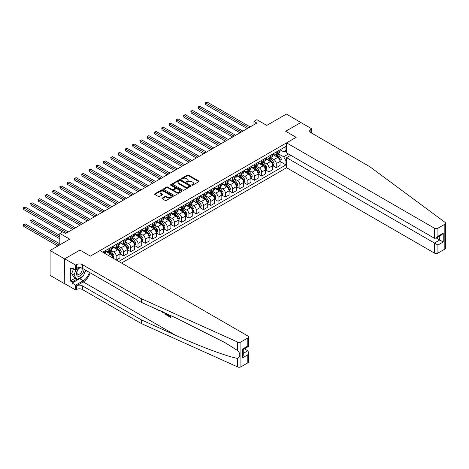 <?xml version="1.0" encoding="UTF-8"?>
<svg xmlns="http://www.w3.org/2000/svg" width="469" height="469" viewBox="0 0 469 469"><rect width="100%" height="100%" fill="white"/><g stroke="black" fill="none" stroke-linecap="round" stroke-linejoin="round"><path stroke-width="0.7" d="M191.897 185.179A0.563 0.328 0 0 0 192.695 185.179L198.768 181.673A0.809 0.469 0 0 0 199.003 181.339A0.809 0.469 0 0 0 198.768 181.011L188.479 175.072A0.809 0.469 0 0 0 187.336 175.072L181.269 178.578A0.563 0.328 0 0 0 182.066 179.041L182.851 178.589A2.585 1.495 0 0 1 186.51 178.589L187.366 179.082A2.585 1.495 0 0 1 188.122 180.137A2.585 1.495 0 0 1 187.366 181.192L186.58 181.644A0.563 0.328 0 0 0 187.383 182.107L188.169 181.655A2.585 1.495 0 0 1 191.821 181.655L192.683 182.148A2.585 1.495 0 0 1 193.439 183.203A2.585 1.495 0 0 1 192.683 184.258L191.897 184.716A0.563 0.328 0 0 0 191.897 185.179L191.897 184.716M162.256 198.1A0.809 0.469 0 0 0 162.022 198.428A0.809 0.469 0 0 0 162.256 198.756L165.141 200.427A0.809 0.469 0 0 0 166.284 200.427L173.026 196.534A0.809 0.469 0 0 0 173.26 196.2A0.809 0.469 0 0 0 173.026 195.872L162.743 189.933A0.809 0.469 0 0 0 161.6 189.933L154.858 193.826A0.809 0.469 0 0 0 154.618 194.154A0.809 0.469 0 0 0 154.858 194.488L158.34 196.499A0.809 0.469 0 0 0 159.483 196.499L162.368 194.834A0.809 0.469 0 0 0 162.608 194.506A0.809 0.469 0 0 0 162.368 194.172L160.644 193.175A2.163 1.249 0 0 1 160.011 192.296A2.163 1.249 0 0 1 161.342 191.141A2.163 1.249 0 0 1 163.699 191.411L170.47 195.321A2.163 1.249 0 0 1 171.103 196.2A2.163 1.249 0 0 1 169.766 197.355A2.163 1.249 0 0 1 167.41 197.086L166.284 196.435A0.809 0.469 0 0 0 165.141 196.435L162.256 198.1L162.256 198.756M300.963 122.591L286.412 114.055L266.767 125.399L256.871 119.683L253.958 121.365L256.871 123.042L65.654 233.445L62.74 231.762L59.833 233.445L59.833 244.871M64.634 258.9L64.751 283.704L64.751 258.835L79.912 250.077L64.634 258.9L50.083 250.499L69.729 239.155L59.833 233.445M300.963 122.456L285.685 131.279L296.162 137.329L90.388 256.127L79.912 250.077L90.388 256.127L99.967 250.598L247.82 335.962A2.468 1.425 0 0 1 248.541 336.971A2.468 1.425 0 0 1 247.82 337.979L240.919 341.96L240.919 366.828A2.468 1.425 180 0 1 237.654 366.946L141.292 323.528L82.356 289.502A4.115 2.374 0 0 0 76.535 289.502L75.661 290.006L64.751 283.704M182.91 190.168A0.809 0.469 0 0 0 184.053 190.168L190.795 186.275A0.809 0.469 0 0 0 191.03 185.941A0.809 0.469 0 0 0 190.795 185.613L180.512 179.674A0.809 0.469 0 0 0 179.369 179.674L172.627 183.567A0.809 0.469 0 0 0 172.387 183.895A0.809 0.469 0 0 0 172.627 184.229L182.91 190.168M170.88 185.296A0.563 0.328 0 0 1 171.455 185.378L181.902 191.411L175.166 195.297A0.809 0.469 0 0 1 174.028 195.297L163.74 189.359L166.624 187.706L166.624 187.031L163.74 188.696A0.809 0.469 0 0 0 163.505 189.025A0.809 0.469 0 0 0 163.74 189.359L163.74 188.696M166.624 187.706A0.809 0.469 0 0 1 167.767 187.706L167.767 187.031A0.809 0.469 0 0 0 166.624 187.031M167.767 187.031L171.941 189.441A0.809 0.469 0 0 0 173.084 189.441L174.996 188.333A0.809 0.469 0 0 0 175.236 188.005A0.809 0.469 0 0 0 174.996 187.676L170.657 185.167A0.563 0.328 0 0 1 171.455 184.704L181.913 190.742A0.809 0.469 0 0 1 182.148 191.071A0.809 0.469 0 0 1 181.913 191.405L181.913 190.742M64.634 283.768L50.083 275.367L50.083 250.499M121.506 263.033L286.588 167.726L434.435 253.084L434.435 243.036L439.734 239.981L439.734 236.042M280.122 149.781L283.645 151.809L285.973 150.467L285.973 146.398L102.729 252.193M285.973 150.467L286.588 150.115M286.588 160.468L285.973 160.82L283.645 156.787L277.859 153.445M280.122 161.506L285.973 164.883L285.973 160.82M285.973 164.883L118.739 261.438M253.958 121.365L253.958 124.725M284.871 151.106L286.588 152.097M283.645 156.787L288.476 153.996M112.683 257.938A3.295 1.899 -120 0 0 110.356 254.01L105.408 251.155M116.177 259.961L116.177 256.027A3.295 1.899 -120 0 0 113.85 251.994L110.508 250.065M116.294 260.025L119.958 257.909L119.958 253.84A3.295 1.899 -120 0 0 117.631 249.807L112.683 246.952M120.046 253.928L123.453 255.892L123.453 251.824A3.295 1.899 -120 0 0 121.125 247.79L117.783 245.862M123.453 255.892L127.24 253.706L127.24 249.643A3.295 1.899 -120 0 0 124.906 245.609L119.958 242.754M127.322 249.725L130.728 251.689L130.728 247.626A3.295 1.899 -120 0 0 128.4 243.593L125.059 241.664M130.728 251.689L134.515 249.508L134.515 245.439A3.295 1.899 -120 0 0 132.188 241.406L127.24 238.551M134.603 245.527L138.003 247.491L138.003 243.423A3.295 1.899 -120 0 0 135.676 239.389L132.334 237.461M138.003 247.491L141.79 245.305L141.79 241.242A3.295 1.899 -120 0 0 139.463 237.208L134.515 234.348M141.878 241.324L145.284 243.288L145.284 239.225A3.295 1.899 -120 0 0 142.951 235.192L139.61 233.263M145.284 243.288L149.066 241.107L149.066 237.038A3.295 1.899 -120 0 0 146.738 233.005L141.79 230.15M149.154 237.121L152.56 239.09L152.56 235.022A3.295 1.899 -120 0 0 150.232 230.988L146.885 229.06M152.56 239.09L156.341 236.904L156.341 232.835A3.295 1.899 -120 0 0 154.014 228.808L149.066 225.947M156.429 232.923L159.835 234.887L159.835 230.824A3.295 1.899 -120 0 0 157.508 226.791L154.16 224.856M159.835 234.887L163.617 232.706L163.617 228.638A3.295 1.899 -120 0 0 161.289 224.604L156.341 221.749M163.704 228.72L167.111 230.689L167.111 226.621A3.295 1.899 -120 0 0 164.783 222.587L161.442 220.659M167.111 230.689L170.892 228.503L170.892 224.434A3.295 1.899 -120 0 0 168.564 220.401L163.617 217.546M170.98 224.522L174.386 226.486L174.386 222.417A3.295 1.899 -120 0 0 172.059 218.384L168.717 216.455M174.386 226.486L178.173 224.299L178.173 220.237A3.295 1.899 -120 0 0 175.84 216.203L170.892 213.348M178.255 220.319L181.661 222.283L181.661 218.22A3.295 1.899 -120 0 0 179.334 214.186L175.992 212.258M181.661 222.283L185.448 220.102L185.448 216.033A3.295 1.899 -120 0 0 183.121 212L178.173 209.145M185.536 216.121L188.937 218.085L188.937 214.016A3.295 1.899 -120 0 0 186.609 209.983L183.268 208.054M188.937 218.085L192.724 215.898L192.724 211.836A3.295 1.899 -120 0 0 190.396 207.802L185.448 204.941M192.812 211.918L196.218 213.882L196.218 209.819A3.295 1.899 -120 0 0 193.885 205.785L190.543 203.857M196.218 213.882L199.999 211.701L199.999 207.632A3.295 1.899 -120 0 0 197.672 203.599L192.724 200.744M200.087 207.714L203.493 209.684L203.493 205.615A3.295 1.899 -120 0 0 201.166 201.582L197.818 199.653M203.493 209.684L207.275 207.497L207.275 203.435A3.295 1.899 -120 0 0 204.947 199.401L199.999 196.54M207.362 203.517L210.769 205.481L210.769 201.418A3.295 1.899 -120 0 0 208.441 197.385L205.094 195.45M210.769 205.481L214.55 203.3L214.55 199.231A3.295 1.899 -120 0 0 212.223 195.198L207.275 192.343M214.638 199.313L218.044 201.283L218.044 197.215A3.295 1.899 -120 0 0 215.717 193.181L212.375 191.252M218.044 201.283L221.825 199.096L221.825 195.028A3.295 1.899 -120 0 0 219.498 190.994L214.55 188.139M221.913 195.116L225.319 197.08L225.319 193.011A3.295 1.899 -120 0 0 222.992 188.984L219.65 187.049M225.319 197.08L229.107 194.893L229.107 190.83A3.295 1.899 -120 0 0 226.773 186.797L221.825 183.942M229.189 190.912L232.595 192.882L232.595 188.814A3.295 1.899 -120 0 0 230.267 184.78L226.926 182.851M232.595 192.882L236.382 190.695L236.382 186.627A3.295 1.899 -120 0 0 234.054 182.593L229.107 179.738M236.47 186.715L239.87 188.679L239.87 184.61A3.295 1.899 -120 0 0 237.543 180.577L234.201 178.648M239.87 188.679L243.657 186.492L243.657 182.429A3.295 1.899 -120 0 0 241.33 178.396L236.382 175.541M243.745 182.511L247.151 184.475L247.151 180.413A3.295 1.899 -120 0 0 244.818 176.379L241.476 174.45M247.151 184.475L250.933 182.294L250.933 178.226A3.295 1.899 -120 0 0 248.605 174.192L243.657 171.337M251.021 178.308L254.427 180.278L254.427 176.209A3.295 1.899 -120 0 0 252.099 172.176L248.752 170.247M254.427 180.278L258.208 178.091L258.208 174.028A3.295 1.899 -120 0 0 255.881 169.995L250.933 167.134M258.296 174.11L261.702 176.074L261.702 172.012A3.295 1.899 -120 0 0 259.375 167.978L256.027 166.044M261.702 176.074L265.483 173.893L265.483 169.825A3.295 1.899 -120 0 0 263.156 165.792L258.208 162.936M265.571 169.907L268.977 171.877L268.977 167.808A3.295 1.899 -120 0 0 266.65 163.775L263.308 161.846M268.977 171.877L272.759 169.69L272.759 165.621A3.295 1.899 -120 0 0 270.431 161.594L265.483 158.733M272.847 165.709L276.253 167.673L276.253 163.605A3.295 1.899 -120 0 0 273.925 159.577L270.584 157.643M276.253 167.673L280.04 165.493L280.04 161.424A3.295 1.899 -120 0 0 277.707 157.391L272.759 154.536M272.847 153.979L273.925 154.6A3.295 1.899 -120 0 0 275.573 154.764A3.295 1.899 -120 0 0 276.253 153.257L276.253 152.015M265.571 158.182L266.65 158.803A3.295 1.899 -120 0 0 268.297 158.968A3.295 1.899 -120 0 0 268.977 157.455L268.977 156.212M258.296 162.38L259.375 163.001A3.295 1.899 -120 0 0 261.022 163.165A3.295 1.899 -120 0 0 261.702 161.658L261.702 160.416M251.021 166.583L252.099 167.204A3.295 1.899 -120 0 0 253.741 167.369A3.295 1.899 -120 0 0 254.427 165.862L254.427 164.613M243.745 170.78L244.818 171.402A3.295 1.899 -120 0 0 246.465 171.566A3.295 1.899 -120 0 0 247.151 170.059L247.151 168.817M236.47 174.984L237.543 175.605A3.295 1.899 -120 0 0 239.19 175.769A3.295 1.899 -120 0 0 239.87 174.263L239.87 173.02M229.189 179.181L230.267 179.809A3.295 1.899 -120 0 0 231.915 179.967A3.295 1.899 -120 0 0 232.595 178.46L232.595 177.218M221.913 183.385L222.992 184.006A3.295 1.899 -120 0 0 224.639 184.17A3.295 1.899 -120 0 0 225.319 182.664L225.319 181.421M214.638 187.588L215.717 188.21A3.295 1.899 -120 0 0 217.364 188.368A3.295 1.899 -120 0 0 218.044 186.861L218.044 185.618M207.362 191.786L208.441 192.407A3.295 1.899 -120 0 0 210.089 192.571A3.295 1.899 -120 0 0 210.769 191.065L210.769 189.822M200.087 195.989L201.166 196.611A3.295 1.899 -120 0 0 202.807 196.775A3.295 1.899 -120 0 0 203.493 195.268L203.493 194.019M192.812 200.187L193.885 200.808A3.295 1.899 -120 0 0 195.532 200.972A3.295 1.899 -120 0 0 196.218 199.466L196.218 198.223M185.536 204.39L186.609 205.012A3.295 1.899 -120 0 0 188.257 205.176A3.295 1.899 -120 0 0 188.937 203.669L188.937 202.426M178.255 208.588L179.334 209.215A3.295 1.899 -120 0 0 180.981 209.373A3.295 1.899 -120 0 0 181.661 207.867L181.661 206.624M170.98 212.791L172.059 213.413A3.295 1.899 -120 0 0 173.706 213.577A3.295 1.899 -120 0 0 174.386 212.07L174.386 210.827M163.704 216.995L164.783 217.616A3.295 1.899 -120 0 0 166.431 217.774A3.295 1.899 -120 0 0 167.111 216.268L167.111 215.025M156.429 221.192L157.508 221.814A3.295 1.899 -120 0 0 159.155 221.978A3.295 1.899 -120 0 0 159.835 220.471L159.835 219.228M149.154 225.396L150.232 226.017A3.295 1.899 -120 0 0 151.874 226.181A3.295 1.899 -120 0 0 152.56 224.669L152.56 223.426M141.878 229.593L142.951 230.215A3.295 1.899 -120 0 0 144.599 230.379A3.295 1.899 -120 0 0 145.284 228.872L145.284 227.629M134.603 233.797L135.676 234.418A3.295 1.899 -120 0 0 137.323 234.582A3.295 1.899 -120 0 0 138.003 233.075L138.003 231.827M127.322 237.994L128.4 238.615A3.295 1.899 -120 0 0 130.048 238.78A3.295 1.899 -120 0 0 130.728 237.273L130.728 236.03M120.046 242.197L121.125 242.819A3.295 1.899 -120 0 0 122.772 242.983A3.295 1.899 -120 0 0 123.453 241.476L123.453 240.234M112.771 246.401L113.85 247.022A3.295 1.899 -120 0 0 115.497 247.181A3.295 1.899 -120 0 0 116.177 245.674L116.177 244.431M105.496 250.598L106.574 251.22A3.295 1.899 -120 0 0 108.222 251.384A3.295 1.899 -120 0 0 108.902 249.877L108.902 248.634M275.573 154.764L279.354 152.577A3.295 1.899 -120 0 0 280.04 151.071L280.04 149.828M268.297 158.968L272.079 156.781A3.295 1.899 -120 0 0 272.759 155.274L272.759 154.031M261.022 163.165L264.803 160.978A3.295 1.899 -120 0 0 265.483 159.472L265.483 158.229M253.741 167.369L257.528 165.182A3.295 1.899 -120 0 0 258.208 163.675L258.208 162.432M246.465 171.566L250.253 169.385A3.295 1.899 -120 0 0 250.933 167.873L250.933 166.63M239.19 175.769L242.971 173.583A3.295 1.899 -120 0 0 243.657 172.076L243.657 170.833M231.915 179.967L235.696 177.786A3.295 1.899 -120 0 0 236.382 176.28L236.382 175.037M224.639 184.17L228.421 181.984A3.295 1.899 -120 0 0 229.107 180.477L229.107 179.234M217.364 188.368L221.145 186.187A3.295 1.899 -120 0 0 221.825 184.68L221.825 183.438M210.089 192.571L213.87 190.385A3.295 1.899 -120 0 0 214.55 188.878L214.55 187.635M202.807 196.775L206.595 194.588A3.295 1.899 -120 0 0 207.275 193.081L207.275 191.839M195.532 200.972L199.319 198.792A3.295 1.899 -120 0 0 199.999 197.279L199.999 196.036M188.257 205.176L192.044 202.989A3.295 1.899 -120 0 0 192.724 201.482L192.724 200.24M180.981 209.373L184.763 207.192A3.295 1.899 -120 0 0 185.448 205.686L185.448 204.437M173.706 213.577L177.487 211.39A3.295 1.899 -120 0 0 178.173 209.883L178.173 208.641M166.431 217.774L170.212 215.593A3.295 1.899 -120 0 0 170.892 214.087L170.892 212.844M159.155 221.978L162.936 219.791A3.295 1.899 -120 0 0 163.617 218.284L163.617 217.041M151.874 226.181L155.661 223.994A3.295 1.899 -120 0 0 156.341 222.488L156.341 221.245M144.599 230.379L148.386 228.198A3.295 1.899 -120 0 0 149.066 226.685L149.066 225.442M137.323 234.582L141.11 232.395A3.295 1.899 -120 0 0 141.79 230.889L141.79 229.646M130.048 238.78L133.829 236.599A3.295 1.899 -120 0 0 134.515 235.092L134.515 233.843M122.772 242.983L126.554 240.796A3.295 1.899 -120 0 0 127.24 239.29L127.24 238.047M115.497 247.181L119.278 245A3.295 1.899 -120 0 0 119.958 243.493L119.958 242.25M108.222 251.384L112.003 249.197A3.295 1.899 -120 0 0 112.683 247.691L112.683 246.448M104.769 253.371A3.295 1.899 -120 0 0 105.408 251.894L105.408 250.651M192.12 185.255L192.683 184.933A2.585 1.495 0 0 0 193.439 183.877L193.439 183.203M188.122 180.137L188.122 180.811A2.585 1.495 0 0 1 187.366 181.866L186.809 182.189M198.768 181.011L198.768 181.673L188.479 175.746A0.809 0.469 0 0 0 187.336 175.746L181.491 179.123M190.795 185.613L190.795 186.275L180.512 180.348A0.809 0.469 0 0 0 179.369 180.348L172.639 184.235M189.365 186.175A0.563 0.328 0 0 0 189.365 185.712L180.342 180.501A0.563 0.328 0 0 0 179.539 180.501L178.712 180.981A2.585 1.495 0 0 0 177.956 182.036A2.585 1.495 0 0 0 178.712 183.092L184.88 186.65A2.585 1.495 0 0 0 188.538 186.65L189.365 186.175L189.365 186.844A0.563 0.328 0 0 0 189.535 186.615L189.535 185.941M177.956 182.036L177.956 182.705A2.585 1.495 0 0 0 178.712 183.76L178.712 183.092M189.365 186.844L188.538 187.324A2.585 1.495 0 0 1 184.88 187.324L178.712 183.76M167.767 187.706L171.941 190.109A0.809 0.469 0 0 0 173.084 190.109L174.996 189.007A0.809 0.469 0 0 0 175.236 188.679L175.236 188.005M176.268 191.938A2.163 1.249 0 0 0 178.625 192.208A2.163 1.249 0 0 0 179.961 191.059A2.163 1.249 0 0 0 179.328 190.174L176.942 188.796A0.809 0.469 0 0 0 175.799 188.796L173.882 189.904A0.809 0.469 0 0 0 173.647 190.232A0.809 0.469 0 0 0 173.882 190.561L176.268 191.938L176.268 192.612A2.163 1.249 0 0 0 178.625 192.882A2.163 1.249 0 0 0 179.961 191.727L179.961 191.059M173.647 190.232L173.647 190.901A0.809 0.469 0 0 0 173.882 191.235L173.882 190.561M176.268 192.612L173.882 191.235M171.103 196.2L171.103 196.874A2.163 1.249 0 0 1 169.766 198.029A2.163 1.249 0 0 1 167.41 197.754L166.284 197.103A0.809 0.469 0 0 0 165.141 197.103L162.268 198.762M160.011 192.296L160.011 192.964A2.163 1.249 0 0 0 160.644 193.849L160.644 193.175M162.368 194.172L162.368 194.834L160.644 193.849M173.014 196.54L162.743 190.607A0.809 0.469 0 0 0 161.6 190.607L154.87 194.494L154.858 193.826M280.04 161.559L280.738 161.154L281.318 159.472A2.181 1.26 -120 0 0 280.62 157.619L278.24 154.442A6.296 3.635 -120 0 0 277.554 153.621M275.192 155.937A6.296 3.635 -120 0 0 273.902 154.588M279.442 159.97L280.14 159.566A2.181 1.26 -120 0 0 279.518 158.252L277.138 155.081A6.296 3.635 -120 0 0 276.452 154.254M275.866 154.594A5.229 3.019 60 0 1 276.722 155.573L278.733 158.258M205.674 121.383L232.712 136.989L191.123 112.976L191.123 111.3L192.577 110.455L235.626 135.312M275.749 154.659A6.296 3.635 60 0 1 276.44 155.485L278.017 157.596M248.722 127.75L205.674 102.899L207.128 102.054L250.176 126.911M247.263 128.588L205.674 104.575L205.352 102.711L207.128 102.054M205.674 104.575L205.352 102.711M445.55 223.226L445.55 248.095A2.468 1.425 180 0 1 444.829 249.103L444.829 224.235A2.468 1.425 0 0 0 445.55 223.226A2.468 1.425 0 0 0 445.028 222.347L369.824 166.718L310.888 132.692A4.115 2.374 180 0 1 309.681 131.009A4.115 2.374 180 0 1 310.888 129.327L311.762 128.823L300.846 122.52L285.685 131.279L296.162 137.329L286.588 142.857L286.588 152.906L434.435 238.264L434.435 228.215A2.468 1.425 0 0 0 437.929 228.215L444.829 224.235M290.721 155.292L286.588 157.678L437.929 245.053L437.929 253.084L444.829 249.103M286.588 157.678L286.588 167.726M311.762 128.823L311.762 133.196M286.588 142.857L434.435 228.215M437.929 253.084A2.468 1.425 180 0 1 434.435 253.084M436.322 238.012L443.228 241.998L437.929 245.053M437.929 228.215L437.929 236.247L436.182 238.094L434.435 238.264M437.929 236.247L443.228 233.193L441.481 235.033L436.182 238.094M170.013 316.206L168.389 315.268L168.043 315.467L170.013 316.604L170.013 315.361L169.315 314.963M170.505 315.496L170.763 317.202A10.723 6.191 120 0 0 170.951 315.701M167.281 314.042L167.544 315.344A10.723 6.191 120 0 0 167.697 314.23M141.292 323.528L141.292 319.846L82.356 285.82A4.115 2.374 0 0 0 76.535 285.82L83.259 281.939A10.723 6.191 120 0 0 90.165 272.817M141.292 319.846L176.022 335.493C200.433 346.597 227.389 356.639 237.654 358.457C240.509 356.288 240.509 353.655 237.654 350.56L224.85 342.546L176.022 317.982L141.292 302.335L82.356 268.309A4.115 2.374 0 0 0 76.535 268.309L76.535 264.627L75.661 265.132L64.751 258.835M163.2 312.207L162.878 312.952L163.423 312.307M141.292 302.335L141.292 298.659L82.356 264.627A4.115 2.374 0 0 0 76.535 264.627M247.82 362.848L247.82 354.816L248.541 352.377L248.541 361.839A2.468 1.425 180 0 1 247.82 362.848L240.919 366.828M237.654 350.56L237.654 342.077L141.292 298.659M82.245 276.593A9.263 5.347 -60 0 1 79.683 278.68L72.085 283.065L72.085 281.986L76.711 279.313M73.017 268.479L72.085 269.018L70.338 268.01L70.338 280.978L72.085 281.986M72.085 269.018L72.085 267.94L75.661 270.009L75.661 265.132M75.661 290.006L75.661 285.129L83.259 280.743A9.263 5.347 120 0 0 89.374 272.36M72.085 283.065L75.661 285.129M244.408 348.813L247.82 350.783L248.541 352.377M79.794 267.623L75.661 270.009M237.654 342.077A2.468 1.425 0 0 0 240.919 341.96M85.792 270.296A9.263 5.347 -60 0 1 84.086 274.166M70.338 280.978L74.964 278.305M247.82 354.816L242.52 357.87L243.247 355.438L243.247 349.487L248.541 346.427L248.541 336.971M242.52 357.87L242.52 349.065C243.464 349.61 243.464 349.61 242.52 349.065L247.82 346.011C248.758 346.55 248.758 346.55 247.82 346.011L247.82 337.979M159.126 310.372L159.478 310.531M160.357 310.924L159.132 310.841L158.223 309.962M162.878 312.952L162.051 311.692M162.344 311.375L162.602 312.325L162.837 311.721M167.281 315.496L165.469 314.388L164.531 312.805M165.018 313.022L165.504 313.919L166.788 314.746L166.788 313.825M165.504 313.919L165.862 313.714L166.425 314.136L166.079 314.336M166.788 314.347L166.425 314.136M170.505 317.355L168.043 315.93L168.043 315.467M272.759 165.756L273.462 165.358L274.043 163.675A2.181 1.26 -120 0 0 273.345 161.817L270.965 158.645A6.296 3.635 -120 0 0 270.279 157.819M267.916 160.14A6.296 3.635 -120 0 0 266.627 158.786M272.167 164.173L272.864 163.769A2.181 1.26 -120 0 0 272.237 162.456L269.863 159.278A6.296 3.635 -120 0 0 269.171 158.458M268.585 158.798A5.229 3.019 60 0 1 269.446 159.771L271.457 162.456M198.399 125.581L225.437 141.192L183.848 117.18L183.848 115.497L185.302 114.659L228.344 139.51M268.473 158.862A6.296 3.635 60 0 1 269.165 159.683L270.742 161.793M265.483 169.96L266.181 169.555L266.767 167.873A2.181 1.26 -120 0 0 266.07 166.02L263.689 162.843A6.296 3.635 -120 0 0 263.003 162.022M260.635 164.338A6.296 3.635 -120 0 0 259.351 162.989M264.891 168.371L265.589 167.966A2.181 1.26 -120 0 0 264.962 166.659L262.587 163.482A6.296 3.635 -120 0 0 261.895 162.661M261.309 162.995A5.229 3.019 60 0 1 262.171 163.974L264.182 166.659M191.123 129.784L218.161 145.39L176.573 121.383L176.573 119.701L178.027 118.862L221.069 143.713M261.198 163.06A6.296 3.635 60 0 1 261.884 163.886L263.467 165.997M258.208 174.163L258.906 173.759L259.486 172.076A2.181 1.26 -120 0 0 258.794 170.218L256.414 167.046A6.296 3.635 -120 0 0 255.728 166.219M253.36 168.541A6.296 3.635 -120 0 0 252.07 167.187M257.61 172.574L258.313 172.17A2.181 1.26 -120 0 0 257.686 170.857L255.306 167.685A6.296 3.635 -120 0 0 254.62 166.858M254.034 167.198A5.229 3.019 60 0 1 254.896 168.172L256.906 170.863M183.848 133.982L210.886 149.593L169.291 125.581L169.291 123.898L170.751 123.06L213.794 147.911M253.922 167.263A6.296 3.635 60 0 1 254.608 168.084L256.191 170.194M241.447 131.947L198.399 107.096L199.853 106.258L242.901 131.109M239.987 132.791L198.399 108.779L198.076 106.914L199.853 106.258M198.399 108.779L198.076 106.914M234.166 136.151L190.801 111.112L192.577 110.455M191.123 112.976L190.801 111.112M226.89 140.354L183.526 115.315L185.302 114.659M183.848 117.18L183.526 115.315M250.933 178.361L251.63 177.956L252.211 176.28A2.181 1.26 -120 0 0 251.519 174.421L249.139 171.244A6.296 3.635 -120 0 0 248.453 170.423M246.084 172.739A6.296 3.635 -120 0 0 244.795 171.39M250.335 176.772L251.032 176.367A2.181 1.26 -120 0 0 250.411 175.06L248.031 171.883A6.296 3.635 -120 0 0 247.345 171.062M246.758 171.396A5.229 3.019 60 0 1 247.614 172.375L249.631 175.06M176.573 138.185L203.61 153.797L162.016 129.784L162.016 128.101L163.47 127.263L206.518 152.114M246.647 171.466A6.296 3.635 60 0 1 247.333 172.287L248.916 174.398M219.615 144.552L176.25 119.513L178.027 118.862M176.573 121.383L176.25 119.513M78.956 268.104A5.352 3.09 120 0 0 76.494 273.257A5.352 3.09 120 0 0 78.37 276.329A5.352 3.09 120 0 0 84.045 269.282M80.627 267.711A3.664 2.116 120 0 0 77.438 270.59A3.664 2.116 120 0 0 77.743 274.224A3.664 2.116 120 0 0 78.276 274.394A3.664 2.116 120 0 0 81.6 271.744A3.664 2.116 120 0 0 81.465 267.916M85.628 270.197L83.406 275.924L77.121 279.553L74.794 278.205L71.651 273.738L73.569 268.796M77.121 279.553L73.979 275.08L76.031 269.798M71.651 273.738L73.979 275.08M243.657 182.564L244.355 182.16L244.935 180.477A2.181 1.26 -120 0 0 244.238 178.619L241.863 175.447A6.296 3.635 -120 0 0 241.177 174.62M238.809 176.942A6.296 3.635 -120 0 0 237.519 175.594M243.059 180.975L243.757 180.571A2.181 1.26 -120 0 0 243.135 179.258L240.755 176.086A6.296 3.635 -120 0 0 240.069 175.259M239.483 175.599A5.229 3.019 60 0 1 240.339 176.573L242.356 179.264M169.291 142.383L196.329 157.994L154.741 133.982L154.741 132.305L156.195 131.461L199.243 156.312M239.372 175.664A6.296 3.635 60 0 1 240.058 176.485L241.641 178.601M236.382 186.762L237.079 186.357L237.66 184.68A2.181 1.26 -120 0 0 236.962 182.822L234.588 179.645A6.296 3.635 -120 0 0 233.896 178.824M231.534 181.14A6.296 3.635 -120 0 0 230.244 179.791M235.784 185.173L236.482 184.774A2.181 1.26 -120 0 0 235.86 183.461L233.48 180.284A6.296 3.635 -120 0 0 232.794 179.463M232.208 179.803A5.229 3.019 60 0 1 233.064 180.776L235.075 183.461M162.016 146.586L189.054 162.198L147.465 138.185L147.465 136.502L148.919 135.664L191.968 160.515M232.096 179.867A6.296 3.635 60 0 1 232.782 180.688L234.365 182.799M229.107 190.965L229.804 190.561L230.385 188.878A2.181 1.26 -120 0 0 229.687 187.02L227.307 183.848A6.296 3.635 -120 0 0 226.621 183.027M224.258 185.343A6.296 3.635 -120 0 0 222.968 183.995M228.509 189.376L229.206 188.972A2.181 1.26 -120 0 0 228.585 187.659L226.205 184.487A6.296 3.635 -120 0 0 225.519 183.66M224.932 184A5.229 3.019 60 0 1 225.788 184.979L227.799 187.664M154.741 150.789L181.779 166.395L140.19 142.383L140.19 140.706L141.644 139.862L184.692 164.719M224.815 184.065A6.296 3.635 60 0 1 225.507 184.892L227.084 187.002M221.825 195.163L222.529 194.764L223.109 193.081A2.181 1.26 -120 0 0 222.412 191.223L220.031 188.046A6.296 3.635 -120 0 0 219.345 187.225M216.983 189.54A6.296 3.635 -120 0 0 215.693 188.192M221.233 193.58L221.931 193.175A2.181 1.26 -120 0 0 221.304 191.862L218.929 188.685A6.296 3.635 -120 0 0 218.237 187.864M217.657 188.204A5.229 3.019 60 0 1 218.513 189.177L220.524 191.862M147.465 154.987L174.503 170.599L132.915 146.586L132.915 144.903L134.369 144.065L177.411 168.916M217.54 188.268A6.296 3.635 60 0 1 218.232 189.089L219.809 191.2M214.55 199.366L215.248 198.962L215.834 197.279A2.181 1.26 -120 0 0 215.136 195.426L212.756 192.249A6.296 3.635 -120 0 0 212.07 191.428M209.707 193.744A6.296 3.635 -120 0 0 208.418 192.396M213.958 197.777L214.655 197.373A2.181 1.26 -120 0 0 214.028 196.065L211.654 192.888A6.296 3.635 -120 0 0 210.962 192.067M210.376 192.401A5.229 3.019 60 0 1 211.238 193.38L213.248 196.065M140.19 159.19L167.228 174.796L125.639 150.789L125.639 149.107L127.093 148.268L170.136 173.12M210.264 192.466A6.296 3.635 60 0 1 210.95 193.292L212.533 195.403M212.34 148.755L168.975 123.716L170.751 123.06M169.291 125.581L168.975 123.716M205.064 152.953L161.699 127.92L163.47 127.263M162.016 129.784L161.699 127.92M197.789 157.156L154.418 132.117L156.195 131.461M154.741 133.982L154.418 132.117M190.514 161.354L147.143 136.321L148.919 135.664M147.465 138.185L147.143 136.321M183.232 165.557L139.868 140.518L141.644 139.862M140.19 142.383L139.868 140.518M207.275 203.564L207.972 203.165L208.558 201.482A2.181 1.26 -120 0 0 207.861 199.624L205.481 196.452A6.296 3.635 -120 0 0 204.795 195.626M202.426 197.947A6.296 3.635 -120 0 0 201.137 196.593M206.677 201.981L207.38 201.576A2.181 1.26 -120 0 0 206.753 200.263L204.373 197.091A6.296 3.635 -120 0 0 203.687 196.265M203.1 196.605A5.229 3.019 60 0 1 203.962 197.578L205.973 200.269M132.915 163.388L159.952 179L118.358 154.987L118.358 153.304L119.818 152.466L162.86 177.317M202.989 196.669A6.296 3.635 60 0 1 203.675 197.49L205.258 199.601M175.957 169.76L132.592 144.722L134.369 144.065M132.915 146.586L132.592 144.722M199.999 207.767L200.697 207.362L201.277 205.686A2.181 1.26 -120 0 0 200.585 203.827L198.205 200.65A6.296 3.635 -120 0 0 197.519 199.829M195.151 202.145A6.296 3.635 -120 0 0 193.861 200.796M199.401 206.178L200.099 205.774A2.181 1.26 -120 0 0 199.477 204.466L197.097 201.289A6.296 3.635 -120 0 0 196.411 200.468M195.825 200.802A5.229 3.019 60 0 1 196.681 201.781L198.698 204.466M125.639 167.591L152.677 183.203L111.083 159.19L111.083 157.508L112.537 156.669L155.585 181.521M195.714 200.867A6.296 3.635 60 0 1 196.4 201.693L197.982 203.804M168.682 173.958L125.317 148.919L127.093 148.268M125.639 150.789L125.317 148.919M192.724 211.97L193.421 211.566L194.002 209.883A2.181 1.26 -120 0 0 193.304 208.025L190.93 204.853A6.296 3.635 -120 0 0 190.244 204.027M187.876 206.348A6.296 3.635 -120 0 0 186.586 205M192.126 210.382L192.823 209.977A2.181 1.26 -120 0 0 192.202 208.664L189.822 205.492A6.296 3.635 -120 0 0 189.136 204.666M188.55 205.006A5.229 3.019 60 0 1 189.406 205.979L191.422 208.67M118.358 171.789L145.396 187.401L103.807 163.388L103.807 161.711L105.261 160.867L148.31 185.718M188.438 205.07A6.296 3.635 60 0 1 189.124 205.891L190.707 208.002M161.406 178.161L118.041 153.123L119.818 152.466M118.358 154.987L118.041 153.123M185.448 216.168L186.146 215.763L186.726 214.087A2.181 1.26 -120 0 0 186.029 212.228L183.655 209.051A6.296 3.635 -120 0 0 182.963 208.23M180.6 210.546A6.296 3.635 -120 0 0 179.31 209.197M184.85 214.579L185.548 214.181A2.181 1.26 -120 0 0 184.927 212.867L182.547 209.69A6.296 3.635 -120 0 0 181.861 208.869M181.274 209.209A5.229 3.019 60 0 1 182.13 210.182L184.147 212.867M111.083 175.992L138.121 191.604L96.532 167.591L96.532 165.909L97.986 165.07L141.034 189.922M181.163 209.274A6.296 3.635 60 0 1 181.849 210.094L183.432 212.205M154.131 182.359L110.766 157.32L112.537 156.669M111.083 159.19L110.766 157.32M178.173 220.371L178.871 219.967L179.451 218.284A2.181 1.26 -120 0 0 178.753 216.426L176.379 213.254A6.296 3.635 -120 0 0 175.687 212.428M173.325 214.749A6.296 3.635 -120 0 0 172.035 213.401M177.575 218.783L178.273 218.378A2.181 1.26 -120 0 0 177.651 217.065L175.271 213.893A6.296 3.635 -120 0 0 174.585 213.067M173.999 213.407A5.229 3.019 60 0 1 174.855 214.386L176.866 217.071M103.807 180.196L130.845 195.802L89.257 171.789L89.257 170.112L90.71 169.268L133.759 194.125M173.888 213.471A6.296 3.635 60 0 1 174.574 214.298L176.151 216.408M146.856 186.562L103.491 161.524L105.261 160.867M103.807 163.388L103.491 161.524M170.892 224.569L171.595 224.164L172.176 222.488A2.181 1.26 -120 0 0 171.478 220.629L169.098 217.452A6.296 3.635 -120 0 0 168.412 216.631M166.049 218.947A6.296 3.635 -120 0 0 164.76 217.598M170.3 222.98L170.997 222.582A2.181 1.26 -120 0 0 170.37 221.268L167.996 218.091A6.296 3.635 -120 0 0 167.31 217.27M166.724 217.61A5.229 3.019 60 0 1 167.58 218.583L169.59 221.268M96.532 184.393L123.57 200.005L81.981 175.992L81.981 174.31L83.435 173.471L126.483 198.323M166.606 217.675A6.296 3.635 60 0 1 167.298 218.495L168.875 220.606M139.58 190.76L96.209 165.727L97.986 165.07M96.532 167.591L96.209 165.727M163.617 228.772L164.314 228.368L164.9 226.685A2.181 1.26 -120 0 0 164.203 224.833L161.823 221.655A6.296 3.635 -120 0 0 161.137 220.835M158.774 223.15A6.296 3.635 -120 0 0 157.484 221.802M163.024 227.184L163.722 226.779A2.181 1.26 -120 0 0 163.095 225.466L160.72 222.294A6.296 3.635 -120 0 0 160.029 221.474M159.442 221.808A5.229 3.019 60 0 1 160.304 222.787L162.315 225.472M89.257 188.597L116.294 204.203L74.706 180.19L74.706 178.513L76.16 177.675L119.202 202.526M159.331 221.872A6.296 3.635 60 0 1 160.017 222.699L161.6 224.809M156.341 232.97L157.039 232.571L157.625 230.889A2.181 1.26 -120 0 0 156.927 229.03L154.547 225.859A6.296 3.635 -120 0 0 153.861 225.032M151.493 227.354A6.296 3.635 -120 0 0 150.203 225.999M155.749 231.387L156.447 230.983A2.181 1.26 -120 0 0 155.819 229.669L153.439 226.492A6.296 3.635 -120 0 0 152.753 225.671M152.167 226.011A5.229 3.019 60 0 1 153.029 226.984L155.04 229.675M81.981 192.794L109.019 208.406L67.425 184.393L67.425 182.711L68.884 181.872L111.927 206.723M152.056 226.076A6.296 3.635 60 0 1 152.742 226.896L154.324 229.007M149.066 237.173L149.763 236.769L150.344 235.092A2.181 1.26 -120 0 0 149.652 233.234L147.272 230.056A6.296 3.635 -120 0 0 146.586 229.235M144.218 231.551A6.296 3.635 -120 0 0 142.928 230.203M148.468 235.585L149.171 235.18A2.181 1.26 -120 0 0 148.544 233.873L146.164 230.695A6.296 3.635 -120 0 0 145.478 229.874M144.892 230.209A5.229 3.019 60 0 1 145.753 231.188L147.764 233.873M74.706 196.998L101.744 212.604L60.149 188.597L60.149 186.914L61.609 186.076L104.651 210.927M144.78 230.273A6.296 3.635 60 0 1 145.466 231.1L147.049 233.21M141.79 241.377L142.488 240.972L143.068 239.29A2.181 1.26 -120 0 0 142.377 237.431L139.997 234.26A6.296 3.635 -120 0 0 139.311 233.433M136.942 235.755A6.296 3.635 -120 0 0 135.652 234.406M141.192 239.788L141.89 239.383A2.181 1.26 -120 0 0 141.269 238.07L138.888 234.899A6.296 3.635 -120 0 0 138.203 234.072M137.616 234.412A5.229 3.019 60 0 1 138.472 235.385L140.489 238.076M67.425 201.195L94.462 216.807L52.874 192.794L52.874 191.118L54.328 190.273L97.376 215.124M137.505 234.477A6.296 3.635 60 0 1 138.191 235.297L139.774 237.408M134.515 245.574L135.213 245.17L135.793 243.493A2.181 1.26 -120 0 0 135.095 241.635L132.721 238.457A6.296 3.635 -120 0 0 132.029 237.636M129.667 239.952A6.296 3.635 -120 0 0 128.377 238.604M133.917 243.986L134.615 243.587A2.181 1.26 -120 0 0 133.993 242.274L131.613 239.096A6.296 3.635 -120 0 0 130.927 238.275M130.341 238.61A5.229 3.019 60 0 1 131.197 239.589L133.214 242.274M60.149 205.399L87.187 221.01L45.599 196.998L45.599 195.315L47.052 194.477L90.101 219.328M130.23 238.68A6.296 3.635 60 0 1 130.915 239.501L132.498 241.611M127.24 249.778L127.937 249.373L128.518 247.691A2.181 1.26 -120 0 0 127.82 245.832L125.446 242.661A6.296 3.635 -120 0 0 124.754 241.834M122.391 244.156A6.296 3.635 -120 0 0 121.102 242.807M126.642 248.189L127.339 247.784A2.181 1.26 -120 0 0 126.718 246.471L124.338 243.3A6.296 3.635 -120 0 0 123.652 242.473M123.066 242.813A5.229 3.019 60 0 1 123.922 243.786L125.932 246.477M52.874 209.596L79.912 225.208L38.323 201.195L38.323 199.518L39.777 198.674L82.825 223.531M122.954 242.878A6.296 3.635 60 0 1 123.64 243.704L125.217 245.815M119.958 253.975L120.662 253.571L121.242 251.894A2.181 1.26 -120 0 0 120.545 250.036L118.165 246.858A6.296 3.635 -120 0 0 117.479 246.037M115.116 248.353A6.296 3.635 -120 0 0 113.826 247.005M119.366 252.386L120.064 251.988A2.181 1.26 -120 0 0 119.437 250.675L117.062 247.497A6.296 3.635 -120 0 0 116.376 246.676M115.79 247.016A5.229 3.019 60 0 1 116.646 247.99L118.657 250.675M45.599 213.8L72.636 229.411L31.048 205.399L31.048 203.716L32.502 202.878L75.55 227.729M115.673 247.081A6.296 3.635 60 0 1 116.365 247.902L117.942 250.012M112.888 258.061L113.381 257.774L113.967 256.092A2.181 1.26 -120 0 0 113.269 254.233L110.889 251.062A6.296 3.635 -120 0 0 110.203 250.241M107.841 252.557A6.296 3.635 -120 0 0 106.551 251.208M112.091 256.59L112.789 256.185A2.181 1.26 -120 0 0 112.161 254.872L109.787 251.701A6.296 3.635 -120 0 0 109.095 250.874M108.509 251.214A5.229 3.019 60 0 1 109.371 252.193L111.382 254.878M38.323 218.003L62.447 231.932L23.772 209.596L23.772 207.919L25.226 207.075L68.269 231.932M108.398 251.278A6.296 3.635 60 0 1 109.084 252.105L110.666 254.216M59.833 235.461L32.502 219.68L31.048 220.524L31.048 222.2L59.833 238.821M31.048 222.2L30.725 220.336L59.833 237.138M30.725 220.336L32.502 219.68M59.833 243.862L25.226 223.883L23.772 224.721L23.772 226.404L57.793 246.043M23.772 226.404L23.45 224.54L59.246 245.205M23.45 224.54L25.226 223.883M132.299 194.963L88.934 169.925L90.71 169.268M89.257 171.789L88.934 169.925M125.024 199.161L81.659 174.128L83.435 173.471M81.981 175.992L81.659 174.128M117.748 203.364L74.383 178.326L76.16 177.675M74.706 180.19L74.383 178.326M110.473 207.568L67.108 182.529L68.884 181.872M67.425 184.393L67.108 182.529M103.198 211.765L59.833 186.726L61.609 186.076M60.149 188.597L59.833 186.726M95.922 215.969L52.557 190.93L54.328 190.273M52.874 192.794L52.557 190.93M88.647 220.166L45.276 195.133L47.052 194.477M45.599 196.998L45.276 195.133M81.366 224.37L38.001 199.331L39.777 198.674M38.323 201.195L38.001 199.331M74.09 228.567L30.725 203.534L32.502 202.878M31.048 205.399L30.725 203.534M66.815 232.771L23.45 207.732L25.226 207.075M23.772 209.596L23.45 207.732M108.116 255.306L110.356 254.01M113.85 251.994L117.631 249.807M121.125 247.79L124.906 245.609M128.4 243.593L132.188 241.406M135.676 239.389L139.463 237.208M142.951 235.192L146.738 233.005M150.232 230.988L154.014 228.808M157.508 226.791L161.289 224.604M164.783 222.587L168.564 220.401M172.059 218.384L175.84 216.203M179.334 214.186L183.121 212M186.609 209.983L190.396 207.802M193.885 205.785L197.672 203.599M201.166 201.582L204.947 199.401M208.441 197.385L212.223 195.198M215.717 193.181L219.498 190.994M222.992 188.984L226.773 186.797M230.267 184.78L234.054 182.593M237.543 180.577L241.33 178.396M244.818 176.379L248.605 174.192M252.099 172.176L255.881 169.995M259.375 167.978L263.156 165.792M266.65 163.775L270.431 161.594M273.925 159.577L277.707 157.391M276.253 153.257L280.04 151.071M276.253 163.605L280.04 161.424M268.977 167.808L272.759 165.621M268.977 157.455L272.759 155.274M261.702 172.012L265.483 169.825M261.702 161.658L265.483 159.472M254.427 176.209L258.208 174.028M254.427 165.862L258.208 163.675M247.151 180.413L250.933 178.226M247.151 170.059L250.933 167.873M239.87 184.61L243.657 182.429M239.87 174.263L243.657 172.076M232.595 188.814L236.382 186.627M232.595 178.46L236.382 176.28M225.319 193.011L229.107 190.83M225.319 182.664L229.107 180.477M218.044 197.215L221.825 195.028M218.044 186.861L221.825 184.68M210.769 201.418L214.55 199.231M210.769 191.065L214.55 188.878M203.493 205.615L207.275 203.435M203.493 195.268L207.275 193.081M196.218 209.819L199.999 207.632M196.218 199.466L199.999 197.279M188.937 214.016L192.724 211.836M188.937 203.669L192.724 201.482M181.661 218.22L185.448 216.033M181.661 207.867L185.448 205.686M174.386 222.417L178.173 220.237M174.386 212.07L178.173 209.883M167.111 226.621L170.892 224.434M167.111 216.268L170.892 214.087M159.835 230.824L163.617 228.638M159.835 220.471L163.617 218.284M152.56 235.022L156.341 232.835M152.56 224.669L156.341 222.488M145.284 239.225L149.066 237.038M145.284 228.872L149.066 226.685M138.003 243.423L141.79 241.242M138.003 233.075L141.79 230.889M130.728 247.626L134.515 245.439M130.728 237.273L134.515 235.092M123.453 251.824L127.24 249.643M123.453 241.476L127.24 239.29M116.177 256.027L119.958 253.84M116.177 245.674L119.958 243.493M108.902 249.877L112.683 247.691M103.807 252.814L105.408 251.894M192.683 184.933L192.683 184.258M186.58 182.107L186.58 181.644M187.366 181.866L187.366 181.192M181.269 179.041L181.269 178.578M187.336 175.746L187.336 175.072M188.479 175.746L188.479 175.072M172.627 184.229L172.627 183.567M179.369 180.348L179.369 179.674M180.512 180.348L180.512 179.674M184.88 187.324L184.88 186.65M188.538 187.324L188.538 186.65M171.941 190.109L171.941 189.441M173.084 190.109L173.084 189.441M174.996 189.007L174.996 188.333M171.455 185.378L171.455 184.704M165.141 197.103L165.141 196.435M166.284 197.103L166.284 196.435M167.41 197.754L167.41 197.086M161.6 190.607L161.6 189.933M162.743 190.607L162.743 189.933M173.026 196.534L173.026 195.872M279.876 160.339L281.3 159.519M277.138 155.081L278.24 154.442M275.42 156.071L276.44 155.485M279.518 158.252L280.62 157.619M279.342 159.108L280.14 159.566M443.228 233.193L443.228 241.998M310.888 132.692L310.888 129.327M176.022 335.493L83.259 281.939M82.356 268.309L82.356 264.627M82.356 285.82L82.356 289.502M237.654 366.946L237.654 358.457M76.535 285.82L76.535 289.502M79.683 278.68L83.259 280.743M243.247 353.421L247.82 350.783M272.6 164.543L274.025 163.716M269.863 159.278L270.965 158.645M268.145 160.269L269.165 159.683M272.237 162.456L273.345 161.817M272.067 163.306L272.864 163.769M265.319 168.74L266.75 167.92M262.587 163.482L263.689 162.843M260.87 164.472L261.884 163.886M264.962 166.659L266.07 166.02M264.792 167.509L265.589 167.966M258.044 172.944L259.474 172.117M255.306 167.685L256.414 167.046M253.594 168.67L254.608 168.084M257.686 170.857L258.794 170.218M257.516 171.707L258.313 172.17M250.768 177.147L252.199 176.321M248.031 171.883L249.139 171.244M246.319 172.873L247.333 172.287M250.411 175.06L251.519 174.421M250.235 175.91L251.032 176.367M243.493 181.345L244.924 180.518M240.755 176.086L241.863 175.447M239.043 177.077L240.058 176.485M243.135 179.258L244.238 178.619M242.96 180.114L243.757 180.571M236.218 185.548L237.648 184.722M233.48 180.284L234.588 179.645M231.762 181.274L232.782 180.688M235.86 183.461L236.962 182.822M235.684 184.311L236.482 184.774M228.942 189.746L230.367 188.925M226.205 184.487L227.307 183.848M224.487 185.478L225.507 184.892M228.585 187.659L229.687 187.02M228.409 188.515L229.206 188.972M221.667 193.949L223.092 193.122M218.929 188.685L220.031 188.046M217.211 189.675L218.232 189.089M221.304 191.862L222.412 191.223M221.133 192.712L221.931 193.175M214.386 198.147L215.816 197.326M211.654 192.888L212.756 192.249M209.936 193.879L210.95 193.292M214.028 196.065L215.136 195.426M213.858 196.916L214.655 197.373M207.11 202.35L208.541 201.523M204.373 197.091L205.481 196.452M202.661 198.076L203.675 197.49M206.753 200.263L207.861 199.624M206.583 201.113L207.38 201.576M199.835 206.553L201.265 205.727M197.097 201.289L198.205 200.65M195.385 202.28L196.4 201.693M199.477 204.466L200.585 203.827M199.307 205.316L200.099 205.774M192.56 210.751L193.99 209.924M189.822 205.492L190.93 204.853M188.11 206.483L189.124 205.891M192.202 208.664L193.304 208.025M192.026 209.52L192.823 209.977M185.284 214.954L186.715 214.128M182.547 209.69L183.655 209.051M180.829 210.681L181.849 210.094M184.927 212.867L186.029 212.228M184.751 213.717L185.548 214.181M178.009 219.152L179.439 218.325M175.271 213.893L176.379 213.254M173.553 214.884L174.574 214.298M177.651 217.065L178.753 216.426M177.475 217.921L178.273 218.378M170.734 223.355L172.158 222.529M167.996 218.091L169.098 217.452M166.278 219.082L167.298 218.495M170.37 221.268L171.478 220.629M170.2 222.118L170.997 222.582M163.452 227.553L164.883 226.732M160.72 222.294L161.823 221.655M159.003 223.285L160.017 222.699M163.095 225.466L164.203 224.833M162.925 226.322L163.722 226.779M156.177 231.756L157.607 230.93M153.439 226.492L154.547 225.859M151.727 227.483L152.742 226.896M155.819 229.669L156.927 229.03M155.649 230.519L156.447 230.983M148.902 235.954L150.332 235.133M146.164 230.695L147.272 230.056M144.452 231.686L145.466 231.1M148.544 233.873L149.652 233.234M148.374 234.723L149.171 235.18M141.626 240.157L143.057 239.331M138.888 234.899L139.997 234.26M137.177 235.884L138.191 235.297M141.269 238.07L142.377 237.431M141.093 238.92L141.89 239.383M134.351 244.361L135.781 243.534M131.613 239.096L132.721 238.457M129.895 240.087L130.915 239.501M133.993 242.274L135.095 241.635M133.817 243.124L134.615 243.587M127.076 248.558L128.506 247.732M124.338 243.3L125.446 242.661M122.62 244.29L123.64 243.704M126.718 246.471L127.82 245.832M126.542 247.327L127.339 247.784M119.8 252.762L121.225 251.935M117.062 247.497L118.165 246.858M115.345 248.488L116.365 247.902M119.437 250.675L120.545 250.036M119.267 251.525L120.064 251.988M112.525 256.959L113.949 256.138M109.787 251.701L110.889 251.062M108.069 252.691L109.084 252.105M112.161 254.872L113.269 254.233M111.991 255.728L112.789 256.185M160.615 310.789L160.269 310.988"/></g></svg>
